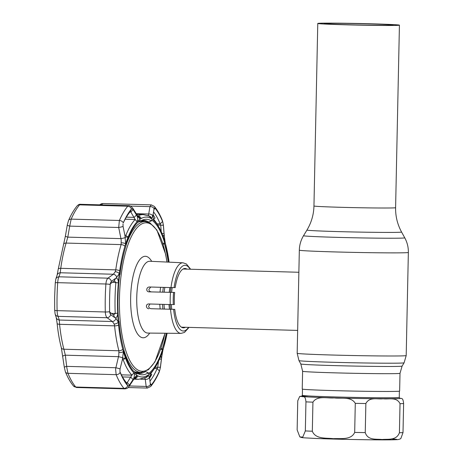 <?xml version="1.0" encoding="UTF-8"?>
<svg xmlns="http://www.w3.org/2000/svg" width="463" height="463" viewBox="0 0 463 463"><rect width="100%" height="100%" fill="white"/><g stroke="black" fill="none" stroke-linecap="round" stroke-linejoin="round"><path stroke-width="0.69" d="M347.076 24.707A34.534 0.683 1.2 0 0 393.122 25.025A34.534 0.683 1.2 0 0 370.116 23.902A34.534 0.683 1.2 0 0 324.077 23.578A34.534 0.683 1.2 0 0 347.076 24.707M372.223 23.827A40.831 0.81 1.2 0 0 317.774 23.451A40.831 0.81 1.2 0 0 344.976 24.782A40.831 0.81 1.2 0 0 399.424 25.158A40.831 0.81 1.2 0 0 372.223 23.827M400.009 373.305L399.633 391.09A48.708 0.967 -178.8 0 1 334.685 390.639A48.708 0.967 -178.8 0 1 302.241 389.047L302.611 371.262A48.708 0.967 1.2 0 0 335.062 372.854A48.708 0.967 1.2 0 0 400.009 373.305L402.104 366.088L404.095 362.807L406.196 355.567L408.354 252.451C408.441 247.259 407.243 242.386 404.76 237.826A50.629 1.001 1.2 0 1 337.261 237.369A50.629 1.001 1.2 0 1 303.537 235.702L306.957 230.053A47.324 0.938 1.2 0 0 338.482 231.61A47.324 0.938 1.2 0 0 401.583 232.038C397.451 224.451 395.46 216.331 395.599 207.69L399.424 25.158M160.62 287.297A29.082 9.688 91.6 0 0 160.048 292.026M159.799 304.266A29.082 9.688 91.6 0 0 160.186 308.966M172.184 287.61A29.082 9.688 91.6 0 0 171.611 292.356M171.362 304.579A29.082 9.688 91.6 0 0 171.75 309.296M297.778 324.418L298.728 279.033M297.142 429.878L299.839 436.904L302.75 437.124L305.337 430.926L305.945 401.861C305.244 394.713 303.265 397.462 301.951 396.49L299.694 396.45L297.75 400.813L297.142 429.878M334.211 397.914C327.329 398.504 317.358 395.292 312.93 402.168L312.322 431.238C315.668 439.445 326.392 437.795 333.366 438.681C340.346 438.195 351.076 440.406 354.681 432.419L355.289 403.354C351.047 396.189 341.069 398.909 334.211 397.914M383.046 398.759C377.472 399.546 369.561 396.502 365.863 403.533L365.255 432.604C367.865 440.672 376.46 438.808 382.056 439.52C387.728 438.866 396.421 440.851 399.419 432.737L400.026 403.672C396.629 396.617 388.567 399.581 383.046 398.759M399.621 398.18C400.929 399.129 402.932 396.444 403.614 403.545L403.007 432.616L400.784 438.646C397.705 439.989 398.221 439.555 390.714 439.844L377.004 439.85C357.87 439.723 328.857 439.046 313.833 438.368C301.488 437.633 302.727 437.952 299.839 436.904M174.644 292.437L148.849 291.846L174.644 292.437A29.684 9.891 91.6 0 0 174.308 298.502A29.684 9.891 91.6 0 0 174.389 304.55L170.239 304.556A35.304 11.766 -88.4 0 1 170.193 298.508A35.304 11.766 -88.4 0 1 170.494 292.442M123.957 350.277A75.486 25.152 -88.4 0 0 140.995 372.46L137.372 372.362A75.486 25.152 -88.4 0 1 133.894 371.529M136.244 372.773A75.973 25.315 91.6 0 0 139.965 372.431M150.776 287.025L148.947 289.277C148.895 290.735 149.572 291.568 150.967 291.771M187.011 269.142A29.684 9.891 91.6 0 0 185.009 268.482A29.684 9.891 91.6 0 0 175.228 287.575L170.997 287.587A35.304 11.766 -88.4 0 1 183.024 262.805L149.809 261.265A35.917 11.969 91.6 0 0 136.747 297.582A35.917 11.969 91.6 0 0 147.801 333.071L147.772 333.071M149.971 303.994L148.588 306.234C148.826 307.681 149.665 308.503 151.1 308.711L174.771 309.377A29.684 9.891 91.6 0 0 183.354 327.827A29.684 9.891 91.6 0 0 185.385 327.277M148.889 308.786C147.46 308.595 146.632 307.768 146.412 306.309C146.458 304.862 147.182 304.081 148.594 303.959L170.239 304.556M148.849 291.846C147.448 291.649 146.754 290.822 146.771 289.358C147.049 287.899 147.905 287.112 149.346 286.991L170.997 287.587M151.1 308.711L174.771 309.377M139.276 221.702A75.486 25.152 -88.4 0 1 141.591 221.447L145.208 221.551A75.486 25.152 -88.4 0 0 126.133 245.077M148.635 221.997A78.282 26.084 -88.4 0 1 149.167 222.506M144.184 221.522A75.973 25.315 91.6 0 0 140.769 220.961M153.699 219.421L154.526 218.328M151.262 374.197L151.76 374.555L150.081 377.414L149.404 377.634M145.469 371.529L148.241 372.773L148.293 373.716A78.756 26.241 91.6 0 0 162.519 349.484L160.615 349.426M119.651 274.484L119.992 274.443L119.691 274.16A78.756 26.241 91.6 0 0 117.972 297.958A78.756 26.241 91.6 0 0 118.696 321.669L119.008 321.368A77.79 25.922 -88.4 0 0 123.991 350.178L123.743 350.838A78.756 26.241 91.6 0 0 136.973 374.116L137.065 373.166L134.253 371.899M116.832 277.574A3.635 2.952 -126.2 0 0 113.354 274.246L115.258 271.688A3.635 1.887 -161.4 0 1 119.332 273.685L116.074 278.13C117.596 278.275 118.36 279.837 118.349 282.829A79.995 26.657 91.6 0 0 117.55 297.975A79.995 26.657 91.6 0 0 117.718 313.081C117.602 316.067 116.774 317.647 115.241 317.826L115.976 318.365L118.314 322.173A79.966 26.646 -88.4 0 1 117.567 297.975A79.966 26.646 -88.4 0 1 119.332 273.685A79.966 26.646 -88.4 0 1 119.72 270.745A79.966 26.646 -88.4 0 1 124.923 246.235A79.966 26.646 -88.4 0 1 125.652 243.885A79.966 26.646 -88.4 0 1 140.173 219.149A79.966 26.646 -88.4 0 1 141.198 218.513A79.966 26.646 -88.4 0 1 150.585 218.183A79.966 26.646 -88.4 0 1 151.58 218.75A79.966 26.646 -88.4 0 1 165.088 242.502A79.966 26.646 -88.4 0 1 165.719 244.805A79.966 26.646 -88.4 0 1 169.093 262.156M109.795 312.861L109.65 311.628L110.072 313.758L110.825 314.782L109.621 312.068L113.516 314.869L115.223 313.515A82.391 27.456 -88.4 0 1 115.056 297.952A82.391 27.456 -88.4 0 1 115.877 282.355L114.228 280.977L110.211 283.888L111.525 281.296L110.784 282.239L110.211 284.485L110.414 283.252M123.025 223.826L123.054 226.401A3.635 0.451 168.5 0 1 118.696 227.489L119.379 220.475A98.144 32.705 -88.4 0 1 127.759 206.203L128.772 205.653L80.452 204.305L79.555 204.854A98.144 32.705 91.6 0 0 71.175 219.126L69.693 226.118A3.635 0.909 -170.1 0 1 67.32 224.821L65.433 235.864L58.269 269.009A3.635 1.1 -172 0 0 58.274 269.13M115.258 271.688L115.75 269.86A82.391 27.456 -88.4 0 1 121.109 244.603L121.202 239.886L118.696 227.489L69.693 226.118L67.812 237.131L66.111 243.069A82.391 27.456 91.6 0 0 60.751 268.32L60.254 272.759L58.94 276.805C58.326 277.898 57.91 279.855 57.696 282.661A98.144 32.705 91.6 0 0 57.065 296.661A98.144 32.705 91.6 0 0 57.105 310.638C57.209 313.434 57.539 315.338 58.107 316.368L59.264 320.031L59.582 324.308A82.391 27.456 91.6 0 0 63.888 349.229L65.341 355.185L66.817 367.634L67.945 373.323A98.144 32.705 91.6 0 0 75.741 387.027L76.522 387.514L124.819 388.862L123.939 388.376A98.144 32.705 -88.4 0 1 116.149 374.671L115.594 368.999L118.783 355.41L118.887 350.763A82.391 27.456 -88.4 0 1 114.575 325.848L114.164 324.036L112.364 321.519L107.109 317.734C106.033 316.698 105.431 314.782 105.309 311.987A98.144 32.705 -88.4 0 1 105.269 298.01A98.144 32.705 -88.4 0 1 105.894 284.01C106.131 281.209 106.814 279.264 107.937 278.17L113.354 274.246L60.254 272.759A3.635 3.374 -161.3 0 0 57.152 274.993L55.815 279.114L55.259 282.887A3.635 0.417 -176.1 0 0 55.271 282.928M109.65 311.628A95.204 31.721 -88.4 0 1 109.609 298.068A95.204 31.721 -88.4 0 1 110.223 284.49A95.222 31.727 91.6 0 0 109.604 298.068A95.222 31.727 91.6 0 0 109.644 311.634A3.635 0.561 178.4 0 1 105.309 311.987L57.105 310.638A3.635 0.561 178.4 0 1 54.686 310.181A3.635 0.561 178.4 0 1 54.698 310.123M124.888 235.528L125.849 235.378A82.391 27.456 -88.4 0 1 135.179 219.479L130.844 212.042L130.057 211.846A92.085 30.685 91.6 0 0 123.499 222.408M161.246 231.72L160.696 225.076L160.186 223.907A92.085 30.685 91.6 0 0 153.542 211.875M154.642 218.241L155.041 217.998L153.479 215.254L152.807 215.011M149.954 381.153A92.085 30.685 91.6 0 0 157.154 368.583L157.709 367.425L158.479 361.371M151.76 374.555L151.378 374.278M119.998 371.87A92.085 30.685 91.6 0 0 126.474 382.774L126.659 382.855M146.163 221.627A76.574 25.517 91.6 0 0 142.726 220.44M137.864 222.286L140.243 221.302A77.79 25.922 -88.4 0 1 142.575 220.023A77.79 25.922 -88.4 0 1 151.424 220.915L148.571 222.02A76.574 25.517 91.6 0 0 143.64 220.417A76.574 25.517 91.6 0 0 141.215 220.695M148.571 222.02L147.865 222.003M138.449 373.433A76.574 25.517 91.6 0 0 141.95 372.443M136.851 373.062A76.574 25.517 91.6 0 0 139.363 373.508A76.574 25.517 91.6 0 0 145.336 371.586M163.451 348.205A3.635 2.153 -163.3 0 0 163.52 348.026L167.108 333.25A79.966 26.646 -88.4 0 1 163.561 347.84A79.966 26.646 -88.4 0 1 162.831 350.19A79.966 26.646 -88.4 0 1 148.31 374.926A79.966 26.646 -88.4 0 1 147.286 375.562A79.966 26.646 -88.4 0 1 137.905 375.892A79.966 26.646 -88.4 0 1 136.903 375.325A79.966 26.646 -88.4 0 1 123.395 351.573A79.966 26.646 -88.4 0 1 122.764 349.27A79.966 26.646 -88.4 0 1 118.586 325.09A79.966 26.646 -88.4 0 1 118.314 322.173A3.635 2.002 163.3 0 1 114.164 324.036M166.292 333.244A77.79 25.922 -88.4 0 1 162.293 348.836L160.956 348.448M162.519 349.484L162.293 348.836M148.241 372.773A77.79 25.922 -88.4 0 1 138.281 373.844A77.79 25.922 -88.4 0 1 137.065 373.166M119.992 274.443A77.79 25.922 -88.4 0 1 126.191 245.24L125.965 244.597A78.756 26.241 91.6 0 1 140.196 220.359L140.243 221.302M163.098 244.244L164.492 243.897L164.747 243.237A78.756 26.241 91.6 0 0 151.511 219.966L151.424 220.915M164.492 243.897A77.79 25.922 -88.4 0 1 168.277 262.122M145.289 377.727A3.635 3.484 109.3 0 0 148.31 374.926L149.636 378.306C149.792 375.719 150.377 373.716 151.384 372.293A79.995 26.657 91.6 0 0 154.81 367.935A79.995 26.657 91.6 0 0 160.447 356.863L160.8 356.151L161.523 358.055L162.831 350.19A3.635 1.239 -166.9 0 1 162.849 350.45L161.807 356.342A3.635 0.857 -173.1 0 1 161.714 356.504M151.135 372.611L150.903 373.016M164.232 236.171A3.635 0.718 175.5 0 1 164.319 236.309L165.112 242.207A3.635 1.372 169.1 0 1 165.088 242.502L164.11 234.596L163.248 236.587L162.976 235.991A79.995 26.657 91.6 0 0 158.751 226.841A79.995 26.657 91.6 0 0 154.549 221.169L154.243 220.747M153.965 220.191L154.549 221.169C153.6 219.809 153.103 217.801 153.05 215.15L151.58 218.75A3.635 3.467 66.1 0 0 148.293 215.758M162.577 221.482L162.889 222.431L162.577 221.47A95.222 31.727 91.6 0 0 155.018 208.171L154.642 207.928L155.018 208.188A95.204 31.721 -88.4 0 1 162.577 221.482L160.186 223.907L156.969 223.82M138.038 216.319A3.635 3.328 104.1 0 1 140.173 219.149L136.909 215.717C137.847 218.333 137.91 220.359 137.089 221.783A79.995 26.657 91.6 0 0 128.031 237.218L125.438 236.94L125.022 235.962L125.652 243.885A3.635 1.389 -174.2 0 0 121.381 242.838M131.428 209.016L131.891 208.72L131.423 208.998A95.222 31.727 91.6 0 0 123.291 222.842A95.204 31.721 -88.4 0 1 124.061 221.164A95.204 31.721 -88.4 0 1 131.428 209.016L130.271 211.759M119.084 352.499A3.635 1.522 176.5 0 0 123.395 351.573L122.435 359.427L122.973 358.31L125.496 358.084A79.995 26.657 91.6 0 0 133.923 372.906C134.687 374.266 134.542 376.251 133.494 378.873L136.903 375.325A3.635 3.316 73.4 0 1 134.843 377.953M120.166 372.431L119.934 371.488L120.16 372.449A95.222 31.727 91.6 0 0 127.719 385.743L128.182 385.992L127.724 385.725A95.204 31.721 -88.4 0 1 120.166 372.431M148.102 215.746L148.71 214.022A3.635 2.743 9.8 0 1 152.871 216.186M149.497 377.31A3.635 2.836 172.2 0 1 145.249 379.347L144.711 377.756M128.112 387.537L147.35 388.075L146.175 386.437L145.249 379.347L140.602 379.214M136.249 213.674L148.71 214.022L149.943 206.631L151.279 204.866L102.983 203.517L101.171 204.883M151.279 204.866L154.341 206.405A3.635 3.206 140 0 1 155.018 208.171L153.913 209.664M153.67 219.387A82.391 27.456 -88.4 0 1 157.495 224.688L158.751 226.841M76.522 387.514L73.472 385.974A3.635 3.206 -40 0 0 75.741 387.027L123.939 388.376A3.635 3.206 140 0 0 127.719 385.743L126.474 382.774L127.273 382.571L131.92 375.134A82.391 27.456 -88.4 0 1 123.239 359.867L122.342 359.693M154.81 367.935L153.432 370.012A82.391 27.456 -88.4 0 1 150.544 373.803M114.627 280.902L114.228 280.977L115.547 278.367L111.525 281.296M110.825 314.782L114.726 317.601L113.516 314.869L113.869 314.944M154.434 368.507L157.154 368.583L159.446 371.054L159.793 370.093L159.446 371.054A95.204 31.721 -88.4 0 1 151.314 384.903L150.926 385.199L151.314 384.921A95.222 31.727 91.6 0 0 159.446 371.071A3.635 2.651 23.7 0 1 159.278 371.882L160.424 367.396A3.635 0.862 -172.7 0 1 160.348 367.535L161.523 358.055M130.537 206.087L149.943 206.631A3.635 2.749 9.2 0 1 154.075 208.697L154.642 207.928L154.075 208.697L153.05 215.15M164.11 234.596L163.364 225.29L157.669 224.989M163.364 225.29L162.889 222.431M164.052 233.584L161.969 233.404M123.054 226.401L125.022 235.962M136.909 215.717L133.141 209.623L130.844 212.042L129.918 212.013M133.141 209.623L131.891 208.72M136.51 214.948L134.206 217.373L126.33 217.153M114.726 317.601L115.241 317.826M116.074 278.13L115.547 278.367M128.182 385.992L129.333 385.233L133.494 378.873M126.289 382.548L127.273 382.571L129.466 385.048M122.435 359.427L120.067 368.942L119.934 371.488M122.516 376.934L130.861 377.166L133.06 379.648M159.793 370.093L160.348 367.535M155.192 367.356L160.389 367.234M149.636 378.306L150.394 384.498L150.926 385.199L150.394 384.498A3.635 2.836 172.8 0 1 146.175 386.437L129.351 385.968M159.469 359.201L161.425 359.051M125.328 237.531A3.635 0.457 168.9 0 1 120.912 238.619L67.812 237.131A3.635 0.903 -170.6 0 1 65.433 235.864M111.38 281.411A3.635 2.94 -125.8 0 0 107.937 278.17L58.94 276.805A3.635 3.38 -162.6 0 0 55.815 279.114M110.686 314.666A3.635 2.992 125.6 0 1 107.109 317.734L58.107 316.368A3.635 3.432 163.2 0 1 55.114 313.989L56.295 317.74L57.128 323.4C58.025 332.341 59.432 340.467 61.347 347.777L64.334 367.425L65.393 371.818A3.635 2.737 -22.3 0 0 67.945 373.323L116.149 374.671A3.635 2.737 157.7 0 0 120.16 372.449M115.976 318.365A3.635 3.004 125.9 0 1 112.364 321.519L59.264 320.031A3.635 3.426 161.8 0 1 56.295 317.74M122.805 357.864A3.635 0.318 -166.6 0 0 118.441 356.666L65.341 355.185A3.635 0.764 173.1 0 0 62.916 356.209M120.067 368.942A3.635 0.313 -166.2 0 0 115.756 367.738L66.753 366.366A3.635 0.776 172.6 0 0 64.334 367.425M137.546 216.725A3.635 2.437 148 0 0 137.32 215.388L132.771 208.171A3.635 2.425 147.6 0 1 133.014 209.438M164.319 236.309L163.404 225.111A3.635 0.723 175.1 0 0 163.335 224.989M129.333 385.233A3.635 2.332 33.7 0 1 129.079 386.379L129.079 386.379A3.635 2.332 33.7 0 1 129.061 386.402M134.166 377.849A3.635 2.344 33.3 0 1 133.929 379.064L134.652 378.016M164.747 243.237L162.768 243.179M119.008 321.368L118.667 321.299A75.486 25.152 -88.4 0 1 118.516 319.389M149.717 377.113L151.54 374.445L150.805 373.508M155.041 217.998L153.479 215.254M306.957 230.053C311.396 222.645 313.729 214.618 313.955 205.977A40.831 0.81 1.2 0 0 341.156 207.314A40.831 0.81 1.2 0 0 395.599 207.69M298.728 279.102L299.329 250.165A54.524 1.082 1.2 0 0 335.652 251.947A54.524 1.082 1.2 0 0 408.354 252.451M302.611 371.262L300.823 363.964L298.971 360.602A52.574 1.042 1.2 0 0 333.991 362.309A52.574 1.042 1.2 0 0 404.095 362.807M298.971 360.602L297.171 353.281A54.524 1.082 1.2 0 0 333.493 355.063A54.524 1.082 1.2 0 0 406.196 355.567M300.823 363.964A50.658 1.001 1.2 0 0 334.564 365.608A50.658 1.001 1.2 0 0 402.104 366.088M163.352 287.373A26.981 8.988 91.6 0 0 162.739 292.107M162.496 304.341A26.981 8.988 91.6 0 0 162.93 309.047M164.845 287.413A26.414 8.803 91.6 0 0 164.22 292.136M163.983 304.382A26.414 8.803 91.6 0 0 164.434 309.087M169.869 287.552A26.414 8.803 91.6 0 0 169.244 292.286M169.012 304.521A26.414 8.803 91.6 0 0 169.458 309.226M170.957 287.581A26.981 8.988 91.6 0 0 170.343 292.321M170.106 304.55A26.981 8.988 91.6 0 0 170.54 309.261M302.478 389.151L302.351 395.35A48.465 0.961 1.2 0 0 313.966 396.218A48.465 0.961 1.2 0 0 367.57 397.619A48.465 0.961 1.2 0 0 399.262 397.381L399.829 398.255M399.76 398.226A49.437 0.978 -178.8 0 1 370.99 398.655A49.437 0.978 -178.8 0 1 313.208 397.185A49.437 0.978 -178.8 0 1 308.422 395.946M305.337 430.926A54.524 1.082 1.2 0 0 308.63 431.082A54.524 1.082 1.2 0 0 312.322 431.238M301.893 396.137A49.68 0.984 1.2 0 0 301.951 396.49A49.68 0.984 1.2 0 0 332.972 397.879M305.945 401.861A54.524 1.082 1.2 0 0 312.93 402.168M355.289 403.354A54.524 1.082 1.2 0 0 365.863 403.533M335.472 397.949A49.68 0.984 1.2 0 0 382.328 398.753M400.026 403.672A54.524 1.082 1.2 0 0 403.614 403.545M383.711 398.759A49.68 0.984 1.2 0 0 399.685 398.186M354.681 432.419A54.524 1.082 1.2 0 0 365.255 432.604M399.419 432.737A54.524 1.082 1.2 0 0 403.007 432.616M314.001 438.368A47.255 0.938 1.2 0 0 376.824 439.844A47.255 0.938 1.2 0 0 391.281 438.93M166.952 262.058A74.271 24.747 91.6 0 0 139.878 225.116A74.271 24.747 91.6 0 0 119.466 297.906A74.271 24.747 91.6 0 0 136.359 368.999A74.271 24.747 91.6 0 0 164.961 333.233M149.682 333.088A40.761 13.583 -88.4 0 1 130.647 297.512A40.761 13.583 -88.4 0 1 151.69 261.352M147.801 333.071L181.056 333.383A35.304 11.766 -88.4 0 1 170.54 309.382M173.556 292.477A32.879 10.956 91.6 0 0 173.301 304.59M190.137 269.229A32.879 10.956 91.6 0 0 174.094 287.616M173.637 309.417A32.879 10.956 91.6 0 0 188.51 327.364M111.49 313.41L115.223 313.515L117.718 313.081M61.347 347.777A3.635 2.263 165.3 0 0 63.888 349.229L118.887 350.763A3.635 2.263 165.3 0 0 122.764 349.27M137.777 216.042L137.876 216.042A82.391 27.456 -88.4 0 1 143.316 214.589L136.701 214.404M124.923 246.235A3.635 2.153 -163.3 0 0 121.109 244.603L66.111 243.069A3.635 2.153 -163.3 0 0 63.506 244.337M57.152 274.993L58.269 269.009A3.635 1.1 -172 0 1 60.751 268.32L115.75 269.86A3.635 1.1 -172 0 1 119.72 270.745M118.586 325.09A3.635 1.233 174.3 0 1 114.575 325.848L59.582 324.308A3.635 1.233 174.3 0 1 57.128 323.4M133.853 379.174L138.709 379.307A82.391 27.456 -88.4 0 1 134.559 378.23M110.211 284.485A3.635 0.417 -176.1 0 0 105.894 284.01L57.696 282.661A3.635 0.417 -176.1 0 0 55.259 282.887L54.646 296.546L54.686 310.181L55.114 313.989M131.423 208.998A3.635 3.154 39.7 0 0 127.759 206.203L79.555 204.854A3.635 3.154 -140.3 0 0 77.136 205.89L77.136 205.89C78.34 204.658 79.439 204.131 80.452 204.305M77.136 205.89C73.993 209.704 71.128 214.572 68.536 220.498L68.536 220.498A3.635 2.651 -156.3 0 1 71.175 219.126L119.379 220.475A3.635 2.651 23.7 0 1 123.291 222.842M137.089 221.783L135.179 219.479L125.155 219.202M124.842 235.349L125.849 235.378L128.031 237.218M118.349 282.829L112.457 282.262M125.496 358.084L123.239 359.867L122.29 359.838M121.399 374.839L131.92 375.134L133.923 372.906M151.314 384.903L150.238 383.341M137.876 216.042A3.635 3.363 60.6 0 1 141.198 218.513M143.316 214.589L148.895 216.047A3.635 3.386 116.8 0 1 150.585 218.183M154.341 206.405C157.374 210.063 160.071 214.78 162.426 220.562L162.426 220.562A3.635 2.737 157.7 0 1 162.577 221.47M165.604 244.366A3.635 2.263 165.3 0 1 165.679 244.58A3.635 2.263 165.3 0 1 165.719 244.805M137.905 375.892A3.635 3.386 116.8 0 1 134.594 378.19M147.286 375.562A3.635 3.363 60.6 0 1 145.799 377.449L138.709 379.307M162.849 350.45L163.52 348.026A3.635 2.153 -163.3 0 0 163.561 347.84M151.314 384.921A3.635 3.154 39.7 0 1 150.678 386.489L150.678 386.489C153.82 382.681 156.691 377.808 159.278 371.882M299.329 250.165C299.463 244.979 300.863 240.158 303.537 235.702M297.171 353.281L298.05 311.42M313.955 205.977L317.774 23.451M401.583 232.038L404.76 237.826M181.409 327.167L297.651 330.414M183.035 269.032L298.866 272.267M301.94 396.114L299.694 396.45M399.262 397.381L399.39 391.177M302.351 395.35L301.749 396.201M140.995 372.46L148.357 369.769L154.966 361.852L165.048 333.233M183.024 262.805L186.392 263.956L190.652 269.246M181.056 333.383L184.477 332.428L189.026 327.382M167.039 262.064L165.661 254.326L156.905 230.042L150.018 222.94L145.208 221.551M154.601 218.2L153.728 219.445M150.834 373.473L151.326 374.312M99.643 204.843L101.31 203.801L102.983 203.517M68.536 220.498L67.32 224.821M73.472 385.974C70.44 382.316 67.743 377.6 65.393 371.818M132.771 208.171C131.023 206.209 129.692 205.369 128.772 205.653M137.32 215.388L137.737 216.227M163.404 225.111L162.426 220.562M165.112 242.207L169.099 262.156M124.819 388.862C126.885 388.712 128.303 387.884 129.079 386.379L133.929 379.064M147.35 388.075L150.678 386.489M160.424 367.396L161.807 356.342"/></g></svg>

